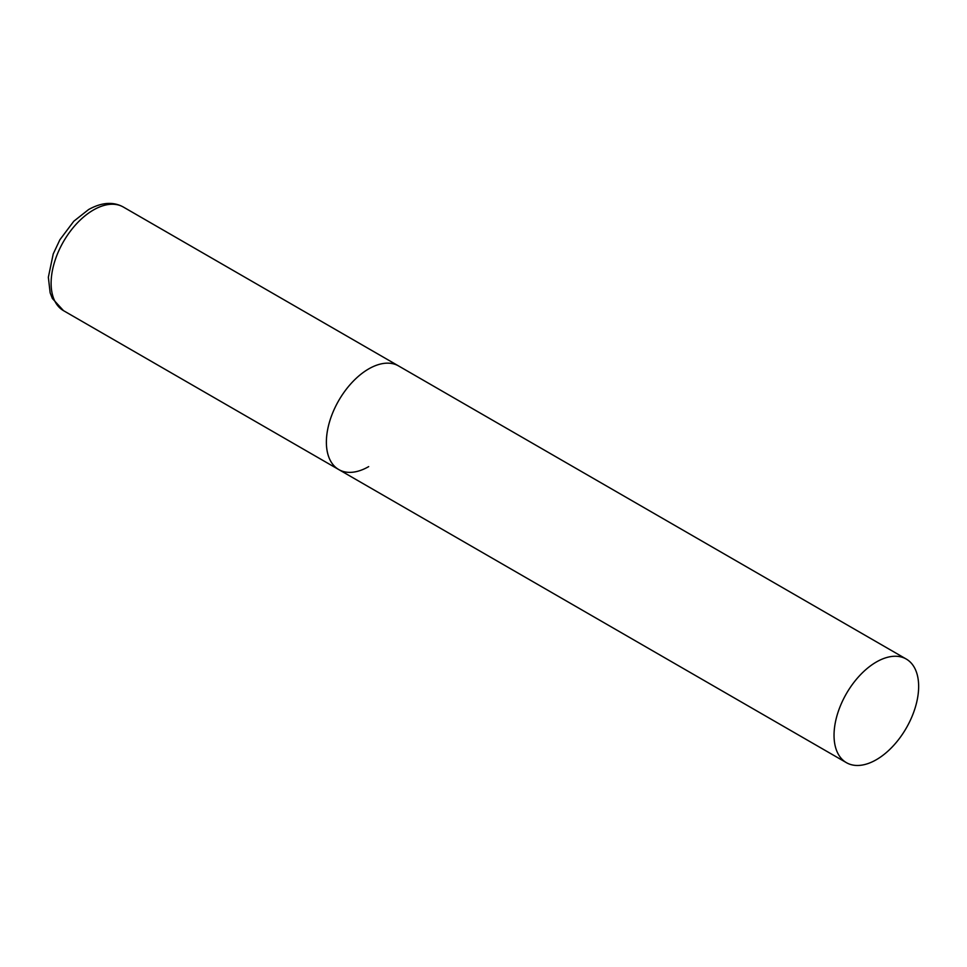 <?xml version="1.0" encoding="UTF-8"?>
<svg xmlns="http://www.w3.org/2000/svg" width="967" height="967" viewBox="0 0 967 967"><rect width="100%" height="100%" fill="white"/><g stroke="black" fill="none" stroke-linecap="round" stroke-linejoin="round"><path stroke-width="1.45" d="M368.681 466.614A59.833 34.546 -60 0 1 338.776 469.575A59.833 34.546 -60 0 1 329.602 421.636A59.833 34.546 -60 0 1 368.681 368.923A59.833 34.546 -60 0 1 398.597 365.949A59.833 34.546 120 0 0 352.496 381.989A59.833 34.546 120 0 0 326.375 442.197A59.833 34.546 120 0 0 338.776 469.575L63.508 310.661A59.833 34.546 -60 0 1 54.333 262.722A59.833 34.546 -60 0 1 93.424 209.996A59.833 34.546 -60 0 1 123.329 207.035C113.284 201.474 101.716 202.296 88.638 209.525L73.794 221.238L59.894 239.743L53.233 253.91L48.35 277.251L50.139 292.808L52.351 298.465L63.508 310.661M918.65 686.437A59.833 34.546 120 0 0 906.26 659.047A59.833 34.546 120 0 0 860.159 675.075A59.833 34.546 120 0 0 834.038 735.283A59.833 34.546 120 0 0 846.427 762.673A59.833 34.546 120 0 0 892.529 746.645A59.833 34.546 120 0 0 918.65 686.437M906.26 659.047L123.329 207.035M338.776 469.575L846.427 762.673"/></g></svg>
